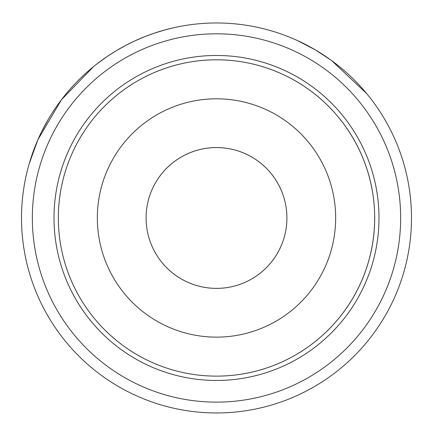<?xml version="1.0" encoding="UTF-8"?>
<svg xmlns="http://www.w3.org/2000/svg" width="433" height="433" viewBox="0 0 433 433"><rect width="100%" height="100%" fill="white"/><g stroke="black" fill="none" stroke-linecap="round" stroke-linejoin="round"><path stroke-width="0.65" d="M146.083 217.967A70.417 70.417 0 0 1 285.699 204.944A70.417 70.417 0 0 1 229.528 287.166A70.417 70.417 0 0 1 147.301 230.995A70.417 70.417 0 0 1 203.472 148.768A70.417 70.417 0 0 1 285.699 204.944M335.662 217.967A119.162 119.162 0 0 1 216.5 337.134A119.162 119.162 0 0 1 97.338 217.967A119.162 119.162 0 0 1 216.5 98.805A119.162 119.162 0 0 1 335.662 217.967M374.659 217.967A158.159 158.159 0 0 1 216.5 376.131A158.159 158.159 0 0 1 58.341 217.967A158.159 158.159 0 0 1 216.5 59.808A158.159 158.159 0 0 1 245.755 373.403A158.159 158.159 0 0 1 61.069 247.227M286.917 217.967A70.417 70.417 0 0 1 147.301 230.995M180.431 26.343A194.991 194.991 0 0 1 408.13 181.898A194.991 194.991 0 0 1 252.569 409.596A194.991 194.991 0 0 1 24.87 254.041A194.991 194.991 0 0 1 180.431 26.343M371.931 188.712A158.159 158.159 0 0 0 58.341 217.967M186.444 58.276A162.494 162.494 0 0 1 376.19 187.911A162.494 162.494 0 0 1 246.556 377.657A162.494 162.494 0 0 1 56.81 248.028A162.494 162.494 0 0 1 186.444 58.276M182.434 36.989A184.16 184.16 0 0 1 397.483 183.906A184.16 184.16 0 0 1 250.566 398.95A184.16 184.16 0 0 1 35.517 252.033A184.16 184.16 0 0 1 182.434 36.989M194.877 24.178A194.991 194.991 0 0 1 229.393 23.404M330.752 59.954L315.365 49.898L297.135 40.426M366.735 93.663L331.629 60.593M252.277 26.283A194.991 194.991 0 0 1 253.024 26.429A194.991 194.991 0 0 1 286.126 35.831A194.991 194.991 0 0 1 286.235 35.874M138.755 39.149L138.457 39.273M175.879 27.252L166.202 29.574L153.894 33.298L145.071 36.529L134.566 41.027M142.874 37.411L142.473 37.574M94.74 65.664A194.991 194.991 0 0 0 70.011 89.274L66.417 93.479M93.636 66.552L61.41 99.774L37.888 139.735L29.152 163.907M48.323 119.281L41.893 131.172M134.36 41.124L125.554 45.481L115.86 50.953L107.319 56.409L96.889 63.97M126.577 44.945L126.284 45.102"/></g></svg>
